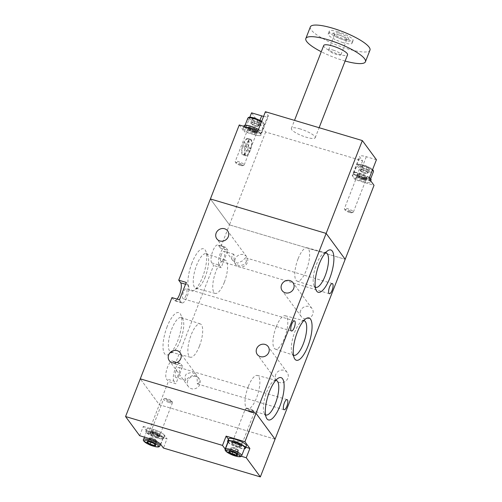 <?xml version="1.0" encoding="UTF-8"?>
<svg xmlns="http://www.w3.org/2000/svg" width="502" height="502" viewBox="0 0 502 502"><rect width="100%" height="100%" fill="white"/><g stroke="black" fill="none" stroke-linecap="round" stroke-linejoin="round"><path stroke-width="0.38" stroke-dasharray="2.51 1.88" d="M275.058 439.187L159.316 404.725L140.271 378.828L159.316 404.725L275.058 439.187M139.656 435.711L143.277 426.424L148.228 433.157L168.365 381.514L166.457 378.928L173.981 381.169L175.888 383.754L168.365 381.514M148.228 433.157L167.034 438.754L163.42 448.041M245.848 447.251L239.755 445.437A9.594 2.196 21.3 0 1 228.786 439.746L228.391 439.2M225.335 449.234A9.594 2.196 -158.7 0 0 236.135 454.718L241.286 456.255M143.277 426.424L153.405 429.442A9.594 2.196 21.3 0 1 164.374 435.134L167.034 438.754M151.353 431.256A4.8 1.098 -158.7 0 0 156.066 433.853A4.8 1.098 -158.7 0 0 160.163 434.293A4.8 1.098 -158.7 0 0 160.031 433.841A4.8 1.098 -158.7 0 0 155.313 431.237A4.8 1.098 -158.7 0 0 151.221 430.804A4.8 1.098 -158.7 0 0 151.353 431.256M159.128 436.163A4.8 1.098 21.3 0 1 159.253 436.608A4.8 1.098 21.3 0 1 155.162 436.175A4.8 1.098 21.3 0 1 150.443 433.577A4.8 1.098 21.3 0 1 150.318 433.126A4.8 1.098 21.3 0 1 154.409 433.559A4.8 1.098 21.3 0 1 159.128 436.163M163.464 437.455A9.594 2.196 -158.7 0 0 154.032 432.253A9.594 2.196 -158.7 0 0 145.844 431.381A9.594 2.196 -158.7 0 0 146.107 432.285A9.594 2.196 -158.7 0 0 155.538 437.487A9.594 2.196 -158.7 0 0 163.727 438.353A9.594 2.196 -158.7 0 0 163.464 437.455M164.374 435.134A9.594 2.196 -158.7 0 0 154.936 429.932A9.594 2.196 -158.7 0 0 146.747 429.059A9.594 2.196 -158.7 0 0 147.011 429.963A9.594 2.196 -158.7 0 0 156.448 435.165A9.594 2.196 -158.7 0 0 164.631 436.031A9.594 2.196 -158.7 0 0 164.374 435.134L160.753 444.414M156.153 436.734C162.955 438.836 160.056 434.895 153.417 433.006C146.615 430.898 149.514 434.839 156.153 436.734M169.155 402.497A4.8 1.098 -158.7 0 0 172.481 402.686A4.8 1.098 -158.7 0 0 172.45 402.397A4.8 1.098 -158.7 0 0 166.871 399.391A4.8 1.098 -158.7 0 0 163.759 399.008A4.8 1.098 -158.7 0 0 163.539 399.203A4.8 1.098 -158.7 0 0 169.155 402.497M169.268 401.293A3.815 0.872 -158.7 0 0 171.891 401.211A3.815 0.872 -158.7 0 0 167.448 398.82A3.815 0.872 -158.7 0 0 164.976 398.513A3.815 0.872 -158.7 0 0 165.748 399.736A3.815 0.872 -158.7 0 0 169.268 401.293M156.881 437.719A8.798 2.014 -158.7 0 0 162.981 438.064A8.798 2.014 -158.7 0 0 152.69 432.021A8.798 2.014 -158.7 0 0 146.59 431.67A8.798 2.014 -158.7 0 0 156.881 437.719M148.366 441.622L149.822 437.882L154.001 439.124L157.038 441.045L155.582 444.778L152.539 442.864L147.569 441.609M157.038 441.045L156.473 441.377A3.997 0.916 -158.7 0 0 156.398 440.781A3.997 0.916 -158.7 0 0 155.52 440.085A3.997 0.916 -158.7 0 0 151.911 438.503A3.997 0.916 -158.7 0 0 149.596 438.127A3.997 0.916 -158.7 0 0 149.257 438.221A3.997 0.916 -158.7 0 0 150.205 439.514A3.997 0.916 -158.7 0 0 153.813 441.095L151.723 440.474L151.014 442.293M154.001 439.124L152.539 442.864M155.902 441.716L153.813 441.095A3.997 0.916 -158.7 0 0 156.473 441.377L155.902 441.716L154.936 444.195M151.723 440.474L148.686 438.56L147.23 442.293M148.686 438.56L149.822 437.882M233.129 441.038A4.8 1.098 -158.7 0 0 237.848 443.636A4.8 1.098 -158.7 0 0 241.939 444.069A4.8 1.098 -158.7 0 0 241.807 443.624A4.8 1.098 -158.7 0 0 237.088 441.02A4.8 1.098 -158.7 0 0 232.997 440.587A4.8 1.098 -158.7 0 0 233.129 441.038M240.904 445.945A4.8 1.098 21.3 0 1 241.035 446.391A4.8 1.098 21.3 0 1 236.944 445.958A4.8 1.098 21.3 0 1 232.225 443.36A4.8 1.098 21.3 0 1 232.093 442.908A4.8 1.098 21.3 0 1 236.185 443.341A4.8 1.098 21.3 0 1 240.904 445.945M228.529 438.842A9.594 2.196 -158.7 0 0 228.786 439.746A9.594 2.196 -158.7 0 0 238.224 444.948A9.594 2.196 -158.7 0 0 246.407 445.814M228.046 442.275A9.594 2.196 -158.7 0 0 235.764 446.698A9.594 2.196 -158.7 0 0 244.443 448.662M237.935 446.516C244.731 448.619 241.832 444.678 235.193 442.783C228.397 440.681 231.296 444.621 237.935 446.516M250.931 412.28A4.8 1.098 -158.7 0 0 254.263 412.468A4.8 1.098 -158.7 0 0 254.232 412.18A4.8 1.098 -158.7 0 0 248.647 409.174A4.8 1.098 -158.7 0 0 245.541 408.791A4.8 1.098 -158.7 0 0 245.321 408.979A4.8 1.098 -158.7 0 0 250.931 412.28M251.044 411.075A3.815 0.872 -158.7 0 0 253.667 410.994A3.815 0.872 -158.7 0 0 249.23 408.597A3.815 0.872 -158.7 0 0 246.752 408.295A3.815 0.872 -158.7 0 0 247.524 409.519A3.815 0.872 -158.7 0 0 251.044 411.075M228.366 441.453A8.798 2.014 -158.7 0 0 238.657 447.502A8.798 2.014 -158.7 0 0 244.756 447.847M230.142 451.405L231.598 447.665L235.777 448.907L238.82 450.827L237.358 454.561L234.321 452.647L229.345 451.392M238.82 450.827L238.249 451.16A3.997 0.916 -158.7 0 0 238.18 450.564A3.997 0.916 -158.7 0 0 237.295 449.867A3.997 0.916 -158.7 0 0 233.687 448.286A3.997 0.916 -158.7 0 0 231.372 447.909A3.997 0.916 -158.7 0 0 231.033 448.004A3.997 0.916 -158.7 0 0 231.987 449.296A3.997 0.916 -158.7 0 0 235.595 450.878L233.505 450.256L232.796 452.076M235.777 448.907L234.321 452.647M237.678 451.499L235.595 450.878A3.997 0.916 -158.7 0 0 238.249 451.16L237.678 451.499L236.712 453.977M233.505 450.256L230.462 448.336L229.006 452.076M230.462 448.336L231.598 447.665M300.24 128.964A12.795 2.93 -158.7 0 0 291.361 128.462A12.795 2.93 -158.7 0 0 306.333 137.253A12.795 2.93 -158.7 0 0 315.206 137.755A12.795 2.93 -158.7 0 0 300.24 128.964M323.715 45.487A12.795 2.93 -158.7 0 0 338.681 54.279A12.795 2.93 -158.7 0 0 347.553 54.781M243.282 143.917A8.634 2.855 106.6 0 0 242.874 154.992A8.634 2.855 106.6 0 0 247.398 149.508A8.634 2.855 106.6 0 0 247.806 138.439A8.634 2.855 106.6 0 0 243.282 143.917M250.291 150.374A8.634 2.855 -73.4 0 1 245.767 155.852A8.634 2.855 -73.4 0 1 246.175 144.777A8.634 2.855 -73.4 0 1 250.699 139.299A8.634 2.855 -73.4 0 1 250.291 150.374M345.119 61.031A31.99 7.317 21.3 0 1 343.249 60.491A31.99 7.317 21.3 0 1 321.274 51.737M310.355 26.907A31.99 7.317 -158.7 0 0 347.773 48.889A31.99 7.317 -158.7 0 0 369.961 50.15M343.205 42.67A12.795 2.93 21.3 0 1 328.239 33.879A12.795 2.93 21.3 0 1 337.112 34.387A12.795 2.93 21.3 0 1 352.078 43.178A12.795 2.93 21.3 0 1 343.205 42.67M338.128 31.777A12.795 2.93 -158.7 0 0 329.256 31.268A12.795 2.93 -158.7 0 0 344.221 40.06A12.795 2.93 -158.7 0 0 353.101 40.568A12.795 2.93 -158.7 0 0 338.128 31.777M339.27 33.327A7.994 1.832 21.3 0 1 346.644 36.59A7.994 1.832 21.3 0 1 348.262 39.143A7.994 1.832 21.3 0 1 343.079 38.51A7.994 1.832 21.3 0 1 333.78 33.496A7.994 1.832 21.3 0 1 339.27 33.327M339.114 35.033A6.614 1.512 21.3 0 1 346.851 39.576A6.614 1.512 21.3 0 1 346.543 39.84A6.614 1.512 21.3 0 1 342.264 39.313A6.614 1.512 21.3 0 1 334.57 35.171A6.614 1.512 21.3 0 1 334.527 34.77A6.614 1.512 21.3 0 1 339.114 35.033M333.221 50.137A6.614 1.512 21.3 0 1 340.958 54.68A6.614 1.512 21.3 0 1 336.371 54.423A6.614 1.512 21.3 0 1 328.641 49.88A6.614 1.512 21.3 0 1 333.221 50.137M376.431 159.736L366.303 156.724A9.594 2.196 -158.7 0 0 359.645 156.348A9.594 2.196 -158.7 0 0 359.909 157.245L362.576 160.872L265.64 132.013L251.552 112.85M263.594 116.37A9.594 2.196 -158.7 0 0 268.332 116.244A9.594 2.196 -158.7 0 0 268.074 115.341L265.407 111.714M265.64 132.013L229.445 224.852L345.188 259.308L229.445 224.852L210.401 198.955L229.445 224.852L220.397 248.063L218.489 245.472A9.594 3.169 106.6 0 0 217.837 244.976A9.594 3.169 106.6 0 0 212.81 251.069A9.594 3.169 106.6 0 0 211.706 262.879L213.607 265.47L175.148 364.107L173.246 361.522A9.594 3.169 106.6 0 0 172.588 361.026A9.594 3.169 106.6 0 0 167.568 367.113A9.594 3.169 106.6 0 0 166.457 378.928M239.247 124.973L244.198 131.706L249.852 117.204M258.053 130.576L260.72 134.197A9.594 2.196 21.3 0 1 260.984 135.101A9.594 2.196 21.3 0 1 254.326 134.724L244.198 131.706M362.576 160.872L355.221 179.729L374.028 185.332M355.221 179.729L352.555 176.108A9.594 2.196 21.3 0 1 352.297 175.204A9.594 2.196 21.3 0 1 358.949 175.581L369.077 178.599M246.934 143.585L250.667 148.661A7.994 2.642 106.6 0 0 250.517 139.914A7.994 2.642 106.6 0 0 246.934 143.585L244.041 142.725L247.768 147.801A7.994 2.642 106.6 0 0 247.624 139.048A7.994 2.642 106.6 0 0 244.041 142.725M249.532 151.56L245.804 146.49A7.994 2.642 106.6 0 0 245.949 155.237A7.994 2.642 106.6 0 0 249.532 151.56L246.639 150.7L242.912 145.624A7.994 2.642 106.6 0 0 243.056 154.378A7.994 2.642 106.6 0 0 246.639 150.7M250.667 148.661L247.768 147.801M245.804 146.49L242.912 145.624M365.575 179.98A4.8 1.098 21.3 0 1 365.707 180.431A4.8 1.098 21.3 0 1 361.616 179.998A4.8 1.098 21.3 0 1 356.897 177.394A4.8 1.098 21.3 0 1 356.765 176.949A4.8 1.098 21.3 0 1 360.856 177.382A4.8 1.098 21.3 0 1 365.575 179.98M357.8 175.079A4.8 1.098 -158.7 0 0 362.519 177.677A4.8 1.098 -158.7 0 0 366.611 178.11A4.8 1.098 -158.7 0 0 366.479 177.658A4.8 1.098 -158.7 0 0 361.766 175.06A4.8 1.098 -158.7 0 0 357.669 174.627A4.8 1.098 -158.7 0 0 357.8 175.079M371.085 179.854A9.594 2.196 21.3 0 1 362.896 178.982A9.594 2.196 21.3 0 1 353.458 173.786A9.594 2.196 21.3 0 1 353.201 172.883A9.594 2.196 21.3 0 1 359.777 173.24A9.594 2.196 21.3 0 1 369.441 177.677M352.555 176.108A9.594 2.196 21.3 0 1 352.297 175.204A9.594 2.196 21.3 0 1 360.48 176.077A9.594 2.196 21.3 0 1 369.918 181.272A9.594 2.196 21.3 0 1 370.175 182.176A9.594 2.196 21.3 0 1 361.992 181.304A9.594 2.196 21.3 0 1 352.555 176.108L359.909 157.245M363.511 178.235C356.872 176.34 353.973 172.399 360.769 174.501C367.414 176.397 370.307 180.337 363.511 178.235M350.057 211.85A4.8 1.098 21.3 0 1 344.472 208.838A4.8 1.098 21.3 0 1 344.441 208.55A4.8 1.098 21.3 0 1 347.773 208.738A4.8 1.098 21.3 0 1 353.383 212.039A4.8 1.098 21.3 0 1 353.163 212.227A4.8 1.098 21.3 0 1 350.057 211.85M349.474 212.421A3.815 0.872 21.3 0 1 345.037 210.024A3.815 0.872 21.3 0 1 347.66 209.949A3.815 0.872 21.3 0 1 351.18 211.505A3.815 0.872 21.3 0 1 351.952 212.722A3.815 0.872 21.3 0 1 349.474 212.421M364.239 179.22A8.798 2.014 21.3 0 1 353.948 173.171A8.798 2.014 21.3 0 1 360.047 173.523A8.798 2.014 21.3 0 1 370.338 179.565A8.798 2.014 21.3 0 1 364.239 179.22M362.482 165.779L366.655 167.028L369.698 168.942L368.562 169.613L364.383 168.371L361.346 166.457L362.482 165.779L361.026 169.519L359.89 170.191L361.39 166.52A4.681 1.073 21.3 0 1 361.302 166.407A4.681 1.073 21.3 0 1 364.421 166.149A4.681 1.073 21.3 0 1 369.767 168.923A4.681 1.073 21.3 0 1 369.359 169.626A4.681 1.073 21.3 0 1 365.142 168.666A4.681 1.073 21.3 0 1 361.39 166.52M366.655 167.028L365.199 170.762L363.109 170.14A3.997 0.916 21.3 0 1 366.717 171.722A3.997 0.916 21.3 0 1 367.671 173.014A3.997 0.916 21.3 0 1 367.332 173.108A3.997 0.916 21.3 0 1 365.017 172.732L367.106 173.353L368.562 169.613L369.359 169.626M359.89 170.191L361.409 171.151A3.997 0.916 21.3 0 1 360.524 170.454A3.997 0.916 21.3 0 1 360.455 169.858A3.997 0.916 21.3 0 1 363.109 170.14L361.026 169.519M362.927 172.111L365.017 172.732A3.997 0.916 21.3 0 1 361.409 171.151L362.927 172.111L364.383 168.371M367.106 173.353L368.242 172.682L369.698 168.942M368.242 172.682L365.199 170.762M256.378 132.904A4.8 1.098 21.3 0 1 256.509 133.356A4.8 1.098 21.3 0 1 252.418 132.923A4.8 1.098 21.3 0 1 247.699 130.325A4.8 1.098 21.3 0 1 247.568 129.874A4.8 1.098 21.3 0 1 251.665 130.307A4.8 1.098 21.3 0 1 256.378 132.904M248.603 128.004A4.8 1.098 -158.7 0 0 253.322 130.602A4.8 1.098 -158.7 0 0 257.413 131.035A4.8 1.098 -158.7 0 0 257.288 130.589A4.8 1.098 -158.7 0 0 252.569 127.985A4.8 1.098 -158.7 0 0 248.477 127.552A4.8 1.098 -158.7 0 0 248.603 128.004M258.486 129.478A9.594 2.196 21.3 0 1 261.624 131.875A9.594 2.196 21.3 0 1 261.887 132.779A9.594 2.196 21.3 0 1 253.698 131.913A9.594 2.196 21.3 0 1 244.267 126.711A9.594 2.196 21.3 0 1 244.003 125.807M243.357 129.033A9.594 2.196 21.3 0 1 243.1 128.129A9.594 2.196 21.3 0 1 251.282 129.001A9.594 2.196 21.3 0 1 260.72 134.197A9.594 2.196 21.3 0 1 260.984 135.101A9.594 2.196 21.3 0 1 252.795 134.229A9.594 2.196 21.3 0 1 243.357 129.033M254.313 131.16C247.674 129.265 244.781 125.324 251.577 127.426C258.216 129.328 261.109 133.262 254.313 131.16M240.86 164.775A4.8 1.098 21.3 0 1 235.281 161.763A4.8 1.098 21.3 0 1 235.25 161.475A4.8 1.098 21.3 0 1 238.575 161.663A4.8 1.098 21.3 0 1 244.192 164.963A4.8 1.098 21.3 0 1 243.972 165.152A4.8 1.098 21.3 0 1 240.86 164.775M240.282 165.346A3.815 0.872 21.3 0 1 235.84 162.949A3.815 0.872 21.3 0 1 238.463 162.874A3.815 0.872 21.3 0 1 241.983 164.43A3.815 0.872 21.3 0 1 242.755 165.647A3.815 0.872 21.3 0 1 240.282 165.346M255.041 132.145A8.798 2.014 21.3 0 1 244.75 126.096A8.798 2.014 21.3 0 1 250.849 126.448A8.798 2.014 21.3 0 1 261.14 132.49A8.798 2.014 21.3 0 1 255.041 132.145M253.284 118.71L257.463 119.953L260.5 121.867L259.365 122.538L255.192 121.296L252.148 119.382L253.284 118.71L251.828 122.444L250.693 123.122L252.199 119.445A4.681 1.073 21.3 0 1 252.104 119.332A4.681 1.073 21.3 0 1 255.223 119.074A4.681 1.073 21.3 0 1 260.576 121.854A4.681 1.073 21.3 0 1 260.161 122.551A4.681 1.073 21.3 0 1 255.951 121.591A4.681 1.073 21.3 0 1 252.199 119.445M257.463 119.953L256.001 123.687L253.918 123.065A3.997 0.916 21.3 0 1 257.526 124.647A3.997 0.916 21.3 0 1 258.474 125.939A3.997 0.916 21.3 0 1 258.135 126.033A3.997 0.916 21.3 0 1 255.819 125.657L257.909 126.278L259.365 122.538L260.161 122.551M250.693 123.122L252.211 124.076A3.997 0.916 21.3 0 1 251.333 123.385A3.997 0.916 21.3 0 1 251.257 122.783A3.997 0.916 21.3 0 1 253.918 123.065L251.828 122.444M253.73 125.036L255.819 125.657A3.997 0.916 21.3 0 1 252.211 124.076L253.73 125.036L255.192 121.296M257.909 126.278L259.045 125.607L260.5 121.867M259.045 125.607L256.001 123.687M275.686 374.611A6.721 6.149 -36.3 0 0 276.351 380.403A6.721 6.149 -36.3 0 0 282.482 382.656A6.721 6.149 -36.3 0 0 287.841 378.232A6.721 6.149 -36.3 0 0 287.175 372.446A6.721 6.149 -36.3 0 0 281.045 370.187A6.721 6.149 -36.3 0 0 275.686 374.611M300.572 310.788A6.721 6.149 -36.3 0 0 301.238 316.574A6.721 6.149 -36.3 0 0 307.362 318.833A6.721 6.149 -36.3 0 0 312.727 314.403A6.721 6.149 -36.3 0 0 312.062 308.617A6.721 6.149 -36.3 0 0 305.931 306.358A6.721 6.149 -36.3 0 0 300.572 310.788M198.943 383.183L197.317 383.904L197.085 376.996L196.15 374.505L191.783 372.346L186.399 373.814L184.792 376.845L185.671 380.441L188.915 377.234L193.722 374.994L198.409 377.573L199.601 380.416L198.943 383.183M187.698 380.798A6.721 6.149 -36.3 0 0 188.363 386.584A6.721 6.149 -36.3 0 0 194.487 388.843A6.721 6.149 -36.3 0 0 199.852 384.413A6.721 6.149 -36.3 0 0 199.187 378.627A6.721 6.149 -36.3 0 0 193.057 376.368A6.721 6.149 -36.3 0 0 187.698 380.798M246.451 261.335L244.844 264.366L239.473 265.84L235.093 263.682L234.158 261.184L233.932 254.276L232.3 254.997L231.648 257.764L232.834 260.613L237.515 263.186L242.334 260.946L245.572 257.746L246.451 261.335M235.206 258.944A6.721 6.149 -36.3 0 0 235.871 264.736A6.721 6.149 -36.3 0 0 241.995 266.995A6.721 6.149 -36.3 0 0 247.354 262.565A6.721 6.149 -36.3 0 0 246.695 256.779A6.721 6.149 -36.3 0 0 240.565 254.52A6.721 6.149 -36.3 0 0 235.206 258.944M186.022 295.433A5.277 1.744 -73.4 0 1 183.261 298.778A5.277 1.744 -73.4 0 1 183.506 292.013A5.277 1.744 -73.4 0 1 186.273 288.663A5.277 1.744 -73.4 0 1 186.022 295.433M176.12 370.752A5.277 1.744 106.6 0 0 175.869 377.523A5.277 1.744 106.6 0 0 178.63 374.172A5.277 1.744 106.6 0 0 178.881 367.408A5.277 1.744 106.6 0 0 176.12 370.752M221.363 254.709A5.277 1.744 106.6 0 0 221.112 261.473A5.277 1.744 106.6 0 0 223.879 258.122A5.277 1.744 106.6 0 0 224.124 251.358A5.277 1.744 106.6 0 0 221.363 254.709M275.818 380.321A18.041 5.961 106.6 0 0 273.904 380.899A18.041 5.961 106.6 0 0 266.788 391.849A18.041 5.961 106.6 0 0 264.259 413.297A18.041 5.961 106.6 0 0 265.545 414.821M325.585 252.669A18.041 5.961 106.6 0 0 323.671 253.246A18.041 5.961 106.6 0 0 316.555 264.196A18.041 5.961 106.6 0 0 314.026 285.644A18.041 5.961 106.6 0 0 315.312 287.169M303.748 320.64A18.041 5.961 106.6 0 0 301.834 321.217A18.041 5.961 106.6 0 0 294.718 332.167A18.041 5.961 106.6 0 0 292.189 353.615A18.041 5.961 106.6 0 0 293.475 355.14M173.981 381.169A9.594 3.169 -73.4 0 1 175.091 369.353A9.594 3.169 -73.4 0 1 180.111 363.266A9.594 3.169 -73.4 0 1 180.77 363.762L173.246 361.522M211.706 262.879L219.23 265.119A9.594 3.169 -73.4 0 1 220.334 253.309A9.594 3.169 -73.4 0 1 225.36 247.216A9.594 3.169 -73.4 0 1 226.013 247.712L218.489 245.472M167.16 326.607A22.069 7.292 106.6 0 0 163.062 348.143A22.069 7.292 106.6 0 0 168.967 354.299A22.069 7.292 106.6 0 0 177.67 340.902A22.069 7.292 106.6 0 0 180.764 314.666A22.069 7.292 106.6 0 0 167.16 326.607M180.356 340.682A18.041 5.961 -73.4 0 1 173.24 351.632A18.041 5.961 -73.4 0 1 170.975 352.147A18.041 5.961 -73.4 0 1 171.766 328.998A18.041 5.961 -73.4 0 1 181.272 317.565A18.041 5.961 -73.4 0 1 182.885 319.234A18.041 5.961 -73.4 0 1 180.356 340.682M192.046 262.778A22.069 7.292 106.6 0 0 187.949 284.32A22.069 7.292 106.6 0 0 193.847 290.47A22.069 7.292 106.6 0 0 202.557 277.073A22.069 7.292 106.6 0 0 205.651 250.843A22.069 7.292 106.6 0 0 192.046 262.778M205.243 276.853A18.041 5.961 -73.4 0 1 198.121 287.809A18.041 5.961 -73.4 0 1 195.862 288.324A18.041 5.961 -73.4 0 1 196.646 265.169A18.041 5.961 -73.4 0 1 206.153 253.736A18.041 5.961 -73.4 0 1 207.765 255.411A18.041 5.961 -73.4 0 1 205.243 276.853M248.302 386.509A17.401 5.748 106.6 0 0 247.417 408.804A17.401 5.748 106.6 0 0 256.591 397.779A17.401 5.748 106.6 0 0 257.35 375.446A17.401 5.748 106.6 0 0 248.302 386.509M298.069 258.856A17.401 5.748 106.6 0 0 297.19 281.151A17.401 5.748 106.6 0 0 306.358 270.126A17.401 5.748 106.6 0 0 307.117 247.793A17.401 5.748 106.6 0 0 298.069 258.856M276.232 326.827A17.401 5.748 106.6 0 0 275.353 349.122A17.401 5.748 106.6 0 0 284.521 338.097A17.401 5.748 106.6 0 0 285.28 315.764A17.401 5.748 106.6 0 0 276.232 326.827M199.413 346.185A17.382 5.742 -73.4 0 1 190.377 357.236A17.382 5.742 -73.4 0 1 191.136 334.928A17.382 5.742 -73.4 0 1 200.298 323.916A17.382 5.742 -73.4 0 1 199.413 346.185M224.3 282.362A17.382 5.742 -73.4 0 1 215.258 293.413A17.382 5.742 -73.4 0 1 216.023 271.105A17.382 5.742 -73.4 0 1 225.178 260.092A17.382 5.742 -73.4 0 1 224.3 282.362M171.948 297.598L173.849 300.183A9.594 3.169 106.6 0 0 174.501 300.679A9.594 3.169 106.6 0 0 177.087 299.123M179.471 299.832L181.373 302.424A9.594 3.169 106.6 0 0 182.025 302.919A9.594 3.169 106.6 0 0 187.447 295.741A9.594 3.169 106.6 0 0 188.162 285.017L186.255 282.425M220.397 248.063L227.921 250.303L221.131 267.71L213.607 265.47M175.148 364.107L182.672 366.347L175.888 383.754M227.921 250.303L226.013 247.712M182.672 366.347L180.77 363.762M219.23 265.119L221.131 267.71M239.755 445.437L236.135 454.718M227.883 442.067L228.786 439.746M153.405 429.442L149.784 438.723M156.461 435.077A4.832 1.104 -158.7 0 0 159.831 435.14A4.832 1.104 -158.7 0 0 154.164 431.952A4.832 1.104 -158.7 0 0 150.889 431.657A4.8 1.098 21.3 0 1 154.221 431.833A4.8 1.098 21.3 0 1 159.831 435.134A4.8 1.098 21.3 0 1 156.505 434.945A4.8 1.098 21.3 0 1 150.895 431.645A4.832 1.104 -158.7 0 0 156.461 435.077M153.549 432.931A5.472 1.249 21.3 0 1 159.962 436.545A5.472 1.249 21.3 0 1 156.153 436.476A5.472 1.249 21.3 0 1 149.841 432.598A5.472 1.249 21.3 0 1 153.549 432.931M159.925 445.895A8.798 2.014 21.3 0 1 153.825 445.55A8.798 2.014 21.3 0 1 143.534 439.507M238.243 444.86A4.832 1.104 -158.7 0 0 241.606 444.923A4.832 1.104 -158.7 0 0 235.94 441.735A4.832 1.104 -158.7 0 0 232.664 441.434A4.832 1.104 -158.7 0 0 238.243 444.86M235.996 441.616A4.8 1.098 21.3 0 1 241.613 444.916A4.8 1.098 21.3 0 1 238.281 444.722A4.8 1.098 21.3 0 1 232.671 441.427A4.8 1.098 21.3 0 1 235.996 441.616M235.325 442.714A5.472 1.249 21.3 0 1 241.744 446.328A5.472 1.249 21.3 0 1 237.929 446.259A5.472 1.249 21.3 0 1 231.617 442.381A5.472 1.249 21.3 0 1 235.325 442.714M241.707 455.678A8.798 2.014 21.3 0 1 235.601 455.333A8.798 2.014 21.3 0 1 225.316 449.29M260.72 134.197L268.074 115.341M254.326 134.724L259.98 120.229M358.949 175.581L366.303 156.724M362.764 179.283A4.832 1.104 21.3 0 1 357.098 176.095A4.832 1.104 21.3 0 1 360.461 176.158A4.832 1.104 21.3 0 1 366.04 179.584A4.832 1.104 21.3 0 1 362.764 179.283M360.423 176.296A4.8 1.098 -158.7 0 0 357.091 176.108A4.8 1.098 -158.7 0 0 362.708 179.402A4.8 1.098 -158.7 0 0 366.033 179.59A4.8 1.098 -158.7 0 0 360.423 176.296M360.775 174.759A5.472 1.249 -158.7 0 0 356.96 174.69A5.472 1.249 -158.7 0 0 363.379 178.304A5.472 1.249 -158.7 0 0 367.087 178.637A5.472 1.249 -158.7 0 0 360.775 174.759M367.401 170.203C370.859 171.345 372.597 171.201 372.622 169.776C369.899 167.53 366.912 165.98 363.668 165.127C360.21 163.985 358.472 164.129 358.447 165.553C361.17 167.8 364.157 169.35 367.401 170.203M372.384 170.122A8.798 2.014 -158.7 0 0 363.103 165.685A8.798 2.014 -158.7 0 0 356.997 165.34A8.798 2.014 -158.7 0 0 367.288 171.383A8.798 2.014 -158.7 0 0 373.394 171.728M253.566 132.208A4.832 1.104 21.3 0 1 247.9 129.02A4.832 1.104 21.3 0 1 251.27 129.083A4.832 1.104 21.3 0 1 256.842 132.509A4.832 1.104 21.3 0 1 253.566 132.208M251.226 129.221A4.8 1.098 -158.7 0 0 247.9 129.033A4.8 1.098 -158.7 0 0 253.51 132.327A4.8 1.098 -158.7 0 0 256.836 132.515A4.8 1.098 -158.7 0 0 251.226 129.221M251.577 127.684A5.472 1.249 -158.7 0 0 247.768 127.615A5.472 1.249 -158.7 0 0 254.181 131.229A5.472 1.249 -158.7 0 0 257.89 131.562A5.472 1.249 -158.7 0 0 251.577 127.684M258.204 123.128C261.661 124.27 263.406 124.126 263.431 122.701C260.701 120.455 257.721 118.905 254.47 118.052C251.013 116.91 249.274 117.054 249.249 118.478C251.973 120.725 254.96 122.275 258.204 123.128M247.806 118.265A8.798 2.014 -158.7 0 0 258.091 124.308A8.798 2.014 -158.7 0 0 264.196 124.659A8.798 2.014 -158.7 0 0 261.454 121.848M181.373 302.424L173.849 300.183M185.545 284.239L188.162 285.017M159.253 436.608L160.163 434.293M145.844 431.381L146.747 429.059M150.318 433.126L151.221 430.804M163.727 438.353L164.631 436.031M172.481 402.686L159.831 435.134L159.962 436.545C159.787 435.767 157.615 434.594 153.436 433.019L149.841 432.598L150.895 431.645L163.539 399.203M171.891 401.211L172.45 402.397M162.981 438.064L160.584 444.207M156.398 440.781L153.681 437.706L149.596 438.127M164.976 398.513L163.759 399.008M146.59 431.67L144.457 437.135M241.035 446.391L241.939 444.069M232.093 442.908L232.997 440.587M254.263 412.468L241.606 444.923L241.744 446.328C241.569 445.55 239.391 444.377 235.212 442.802L231.617 442.381L232.671 441.427L245.321 408.979M253.667 410.994L254.232 412.18M238.18 450.564L235.457 447.489L231.372 447.909M246.752 408.295L245.541 408.791M291.361 128.462L294.511 120.38M245.767 155.852L242.874 154.992M328.239 33.879L329.256 31.268M346.543 39.84L348.262 39.143M340.958 54.68L346.851 39.576M261.887 132.779L268.332 116.244M353.201 172.883L359.645 156.348M315.206 137.755L319.121 127.709M250.699 139.299L247.806 138.439M250.517 139.914L247.624 139.048M245.949 155.237L243.056 154.378M352.078 43.178L353.101 40.568M334.57 35.171L333.78 33.496M328.641 49.88L334.527 34.77M366.611 178.11L365.707 180.431M357.669 174.627L356.765 176.949M370.708 180.814L370.175 182.176M353.383 212.039L366.033 179.59L367.087 178.637L363.492 178.216C359.313 176.641 357.135 175.468 356.96 174.69L357.098 176.095L344.441 208.55M353.948 173.171L356.997 165.34C357.506 164.863 357.186 163.351 363.605 165.076L370.024 167.756L372.603 169.563M345.037 210.024L344.472 208.838M360.524 170.454L363.247 173.529L367.332 173.108M351.952 212.722L353.163 212.227M370.338 179.565L370.658 178.743M257.413 131.035L256.509 133.356M243.803 126.328L243.1 128.129M248.477 127.552L247.568 129.874M244.192 164.963L256.836 132.515L257.89 131.562L254.294 131.141C250.115 129.566 247.944 128.393 247.768 127.615L247.9 129.033L235.25 161.475M261.711 121.202L263.964 123.153L264.278 124.333L261.14 132.49M235.84 162.949L235.281 161.763M244.75 126.096L245.07 125.28M251.333 123.385L254.05 126.454L258.135 126.033M242.755 165.647L243.972 165.152M276.351 380.403L257.313 354.506M301.238 316.574L282.199 290.677M188.363 386.584L169.318 360.687M199.187 378.627L198.409 377.573M235.871 264.736L235.093 263.682M232.834 260.613L216.826 238.839M291.48 331L183.261 298.778M284.088 409.739L197.317 383.904M185.671 380.441L175.869 377.523M329.331 293.695L221.112 261.473M332.343 283.574L245.578 257.746M264.259 413.297L266.38 417.865M314.026 285.644L316.147 290.212M292.189 353.615L294.31 358.183M180.111 363.266L172.588 361.026M225.36 247.216L217.837 244.976M173.24 351.632L168.967 354.299M198.121 287.809L193.847 290.47M247.417 408.804L265.872 414.966M297.19 281.151L315.639 287.313M275.353 349.122L293.802 355.284M190.377 357.236L170.975 352.147M215.258 293.413L195.862 288.324M287.175 372.446L268.137 346.543M312.062 308.617L293.017 282.72M196.15 374.505L180.143 352.73M246.695 256.779L227.651 230.882M294.492 320.878L186.273 288.663M287.1 399.623L178.881 367.408M233.932 254.276L224.124 251.358M273.904 380.899L278.177 378.232M323.671 253.246L327.944 250.58M301.834 321.217L306.107 318.55M182.025 302.919L174.501 300.679M182.885 319.234L180.764 314.666M207.765 255.411L205.651 250.843M257.35 375.446L276.169 380.384M307.117 247.793L325.936 252.732M285.28 315.764L304.099 320.703M200.298 323.916L181.272 317.565M225.178 260.092L206.153 253.736"/><path stroke-width="0.75" d="M244.932 441.716L226.12 436.119L222.505 445.406L125.569 416.547L140.271 378.828L256.014 413.284L275.058 439.187L260.35 476.9L246.262 457.736L249.883 448.449L244.932 441.716L362.344 140.573L265.407 111.714L258.053 130.576L239.247 124.973L210.401 198.955L326.143 233.411L345.188 259.308L374.028 185.332L369.077 178.599L376.431 159.736L362.344 140.573M125.569 416.547L139.656 435.711L149.784 438.723A9.594 2.196 -158.7 0 1 160.753 444.414L163.42 448.041L260.35 476.9M249.883 448.449L245.848 447.251M241.286 456.255L246.262 457.736M222.505 445.406L225.166 449.026A9.594 2.196 -158.7 0 0 225.335 449.234M228.391 439.2L226.12 436.119M148.366 441.622L147.23 442.293L150.267 444.214L154.447 445.456L155.582 444.778M155.626 444.835A4.681 1.073 -158.7 0 0 155.532 444.722A4.681 1.073 -158.7 0 0 151.78 442.576A4.681 1.073 -158.7 0 0 147.569 441.609A4.681 1.073 -158.7 0 0 147.155 442.312A4.681 1.073 -158.7 0 0 152.508 445.086A4.681 1.073 -158.7 0 0 155.626 444.835M154.936 444.195L154.447 445.456M151.014 442.293L150.267 444.214M244.443 448.662A9.594 2.196 -158.7 0 0 245.503 448.135A9.594 2.196 -158.7 0 0 245.246 447.232A9.594 2.196 -158.7 0 0 235.808 442.036A9.594 2.196 -158.7 0 0 227.626 441.164A9.594 2.196 -158.7 0 0 227.883 442.067A9.594 2.196 -158.7 0 0 228.046 442.275M245.503 448.135L246.407 445.814A9.594 2.196 -158.7 0 0 246.149 444.916A9.594 2.196 -158.7 0 0 236.712 439.714A9.594 2.196 -158.7 0 0 228.529 438.842L227.626 441.164M244.756 447.847A8.798 2.014 -158.7 0 0 234.472 441.804A8.798 2.014 -158.7 0 0 228.366 441.453L225.316 449.29A8.798 2.014 21.3 0 1 231.416 449.635A8.798 2.014 21.3 0 1 241.707 455.678L244.756 447.847M230.142 451.405L229.006 452.076L232.049 453.99L236.222 455.239L237.358 454.561M237.408 454.617A4.681 1.073 -158.7 0 0 237.314 454.498A4.681 1.073 -158.7 0 0 233.562 452.358A4.681 1.073 -158.7 0 0 229.345 451.392A4.681 1.073 -158.7 0 0 228.937 452.095A4.681 1.073 -158.7 0 0 234.283 454.868A4.681 1.073 -158.7 0 0 237.408 454.617M236.712 453.977L236.222 455.239M232.796 452.076L232.049 453.99M319.121 127.709L347.553 54.781A12.795 2.93 -158.7 0 0 332.588 45.989A12.795 2.93 -158.7 0 0 323.715 45.487L294.511 120.38M321.274 51.737A31.99 7.317 21.3 0 1 305.831 38.516A31.99 7.317 21.3 0 1 328.019 39.771A31.99 7.317 21.3 0 1 365.437 61.752A31.99 7.317 21.3 0 1 345.119 61.031M365.437 61.752L369.961 50.15A31.99 7.317 -158.7 0 0 332.544 28.168A31.99 7.317 -158.7 0 0 310.355 26.907L305.831 38.516M249.852 117.204L251.552 112.85L261.68 115.868A9.594 2.196 -158.7 0 0 263.594 116.37M369.441 177.677A9.594 2.196 21.3 0 1 370.821 178.95A9.594 2.196 21.3 0 1 371.085 179.854L370.708 180.814M243.803 126.328L244.003 125.807A9.594 2.196 21.3 0 1 249.381 125.833A9.594 2.196 21.3 0 1 258.486 129.478M268.802 352.335A6.721 6.149 143.7 0 1 263.437 356.759A6.721 6.149 143.7 0 1 257.313 354.506A6.721 6.149 143.7 0 1 256.647 348.714A6.721 6.149 143.7 0 1 262.006 344.29A6.721 6.149 143.7 0 1 268.137 346.543A6.721 6.149 143.7 0 1 268.802 352.335M293.683 288.506A6.721 6.149 143.7 0 1 288.324 292.936A6.721 6.149 143.7 0 1 282.199 290.677A6.721 6.149 143.7 0 1 281.534 284.891A6.721 6.149 143.7 0 1 286.893 280.461A6.721 6.149 143.7 0 1 293.017 282.72A6.721 6.149 143.7 0 1 293.683 288.506M180.808 358.516A6.721 6.149 143.7 0 1 175.449 362.946A6.721 6.149 143.7 0 1 169.318 360.687A6.721 6.149 143.7 0 1 168.659 354.901A6.721 6.149 143.7 0 1 174.018 350.471A6.721 6.149 143.7 0 1 180.143 352.73A6.721 6.149 143.7 0 1 180.808 358.516M228.316 236.668A6.721 6.149 143.7 0 1 222.957 241.092A6.721 6.149 143.7 0 1 216.826 238.839A6.721 6.149 143.7 0 1 216.161 233.047A6.721 6.149 143.7 0 1 221.526 228.623A6.721 6.149 143.7 0 1 227.651 230.882A6.721 6.149 143.7 0 1 228.316 236.668M294.241 327.649A5.277 1.744 -73.4 0 1 291.48 331A5.277 1.744 -73.4 0 1 291.725 324.229A5.277 1.744 -73.4 0 1 294.492 320.878A5.277 1.744 -73.4 0 1 294.241 327.649M286.849 406.388A5.277 1.744 -73.4 0 1 284.088 409.739A5.277 1.744 -73.4 0 1 284.339 402.974A5.277 1.744 -73.4 0 1 287.1 399.623A5.277 1.744 -73.4 0 1 286.849 406.388M332.098 290.344A5.277 1.744 -73.4 0 1 329.331 293.695A5.277 1.744 -73.4 0 1 329.582 286.924A5.277 1.744 -73.4 0 1 332.343 283.574A5.277 1.744 -73.4 0 1 332.098 290.344M279.978 405.923A22.069 7.292 -73.4 0 1 266.38 417.865A22.069 7.292 -73.4 0 1 269.474 391.629A22.069 7.292 -73.4 0 1 278.177 378.232A22.069 7.292 -73.4 0 1 284.082 384.388A22.069 7.292 -73.4 0 1 279.978 405.923M265.545 414.821A18.041 5.961 106.6 0 0 265.872 414.966A18.041 5.961 106.6 0 0 275.378 403.539A18.041 5.961 106.6 0 0 276.169 380.384A18.041 5.961 106.6 0 0 275.818 380.321M329.751 278.271A22.069 7.292 -73.4 0 1 316.147 290.212A22.069 7.292 -73.4 0 1 319.241 263.977A22.069 7.292 -73.4 0 1 327.944 250.58A22.069 7.292 -73.4 0 1 333.849 256.735A22.069 7.292 -73.4 0 1 329.751 278.271M315.312 287.169A18.041 5.961 106.6 0 0 315.639 287.313A18.041 5.961 106.6 0 0 325.145 275.887A18.041 5.961 106.6 0 0 325.936 252.732A18.041 5.961 106.6 0 0 325.585 252.669M307.914 346.242A22.069 7.292 -73.4 0 1 294.31 358.183A22.069 7.292 -73.4 0 1 297.404 331.947A22.069 7.292 -73.4 0 1 306.107 318.55A22.069 7.292 -73.4 0 1 312.012 324.706A22.069 7.292 -73.4 0 1 307.914 346.242M293.475 355.14A18.041 5.961 106.6 0 0 293.802 355.284A18.041 5.961 106.6 0 0 303.308 343.851A18.041 5.961 106.6 0 0 304.099 320.703A18.041 5.961 106.6 0 0 303.748 320.64M326.143 233.411L210.401 198.955L178.731 280.185L186.255 282.425L179.471 299.832L171.948 297.598L140.271 378.828L256.014 413.284L275.058 439.187L345.188 259.308L326.143 233.411M177.087 299.123A9.594 3.169 106.6 0 0 180.814 290.313A9.594 3.169 106.6 0 0 180.638 282.777L178.731 280.185M225.166 449.026L227.883 442.067M153.261 446.109C150.01 445.255 147.03 443.705 144.3 441.459C144.325 440.034 146.069 439.89 149.527 441.032C152.771 441.885 155.758 443.435 158.481 445.682C158.456 447.106 156.718 447.251 153.261 446.109M144.457 437.135L143.534 439.507A8.798 2.014 21.3 0 1 149.64 439.852A8.798 2.014 21.3 0 1 159.925 445.895L160.584 444.207M235.036 455.891C231.792 455.038 228.805 453.488 226.082 451.242C226.107 449.817 227.845 449.673 231.303 450.815C234.547 451.668 237.534 453.218 240.257 455.465C240.232 456.889 238.494 457.033 235.036 455.891M259.98 120.229L261.68 115.868M372.603 169.563L373.444 170.881L373.394 171.728A8.798 2.014 -158.7 0 0 372.384 170.122M261.454 121.848A8.798 2.014 -158.7 0 0 253.905 118.61A8.798 2.014 -158.7 0 0 247.806 118.265L245.07 125.28M180.638 282.777L185.545 284.239M143.534 439.507C142.744 439.601 143.177 442.814 153.323 446.159C159.743 447.884 159.423 446.372 159.925 445.895M225.316 449.29C224.519 449.384 224.959 452.591 235.099 455.941C241.518 457.667 241.198 456.155 241.707 455.678M370.658 178.743L373.394 171.728M247.806 118.265C248.308 117.788 247.988 116.282 254.407 118.001L261.711 121.202"/></g></svg>
